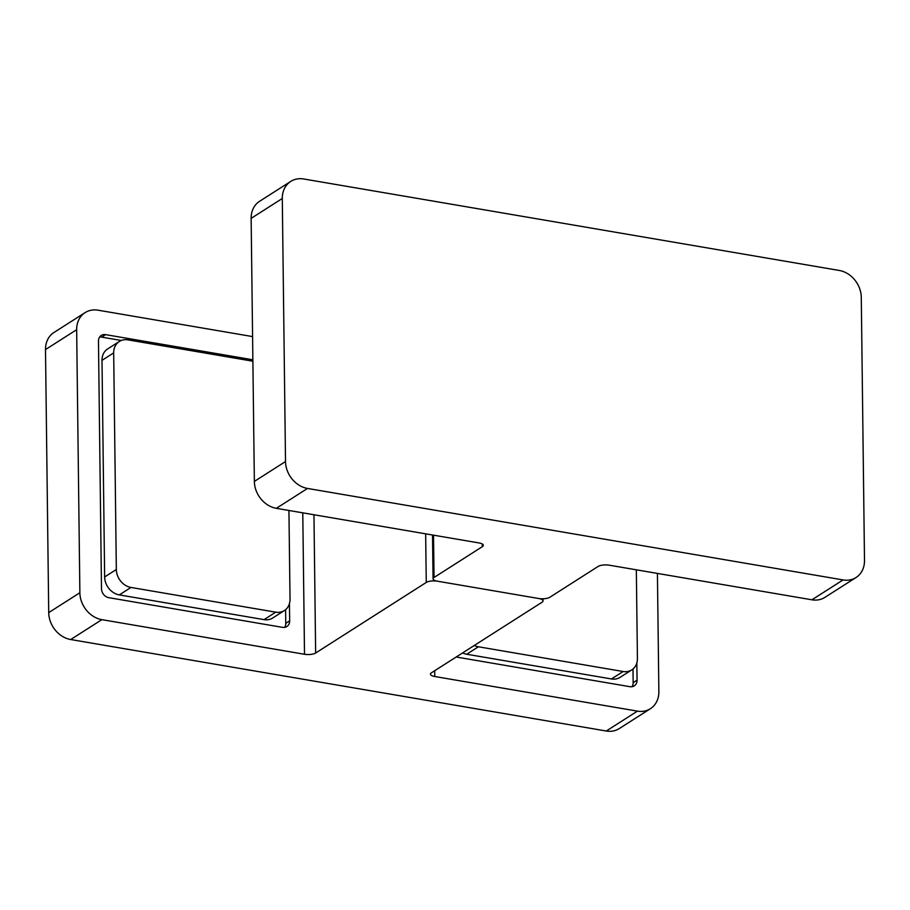 <?xml version="1.0" encoding="UTF-8"?>
<svg xmlns="http://www.w3.org/2000/svg" width="910" height="910" viewBox="0 0 910 910"><rect width="100%" height="100%" fill="white"/><g stroke="black" fill="none" stroke-linecap="round" stroke-linejoin="round"><path stroke-width="1.36" d="M811.913 599.804L843.069 579.932A24.661 20.395 57.5 0 0 856.048 577.509L824.892 597.381A24.661 20.395 -122.5 0 1 811.913 599.804L609.268 565.19A8.224 2.775 -0.7 0 0 598.132 566.441L549.845 597.256A8.224 2.775 179.3 0 1 538.709 598.507L437.391 581.194L538.709 598.507A8.224 2.775 179.3 0 1 543.031 600.884A8.224 2.775 179.3 0 1 542.053 602.227L431.442 672.797A8.224 2.775 -0.7 0 0 430.464 674.139A8.224 2.775 -0.7 0 0 434.787 676.517L637.432 711.131A24.661 20.395 57.5 0 0 650.411 708.708A24.661 20.395 57.5 0 0 658.863 691.634L657.418 573.414M433.524 535.171L434.047 577.475L482.334 546.66A8.224 2.775 -0.7 0 0 483.324 545.329A8.224 2.775 -0.7 0 0 478.99 542.94L276.344 508.326A24.661 20.395 -122.5 0 1 254.356 481.413L251.137 218.366A24.661 20.395 -122.5 0 1 259.589 201.292L290.745 181.408A24.661 20.395 57.5 0 0 282.293 198.482L251.137 218.366M254.356 481.413L285.512 461.529L282.293 198.482M290.745 181.408A24.661 20.395 57.5 0 1 303.724 178.986L839.293 270.463A24.661 20.395 57.5 0 1 861.281 297.388L864.5 560.423A24.661 20.395 57.5 0 1 856.048 577.509M843.069 579.932L307.512 488.442L276.344 508.326M434.047 577.475A8.224 2.775 179.3 0 0 433.058 578.817A8.224 2.775 179.3 0 0 437.391 581.194A8.224 2.775 179.3 0 0 426.255 582.445L315.645 653.016A8.224 2.775 -0.7 0 1 304.509 654.267L101.863 619.653L70.707 639.537A24.661 20.395 -122.5 0 1 48.719 612.612L45.5 349.576A24.661 20.395 -122.5 0 1 53.952 332.491L85.108 312.619A24.661 20.395 57.5 0 0 76.656 329.693L45.5 349.576M285.512 461.529A24.661 20.395 57.5 0 0 307.512 488.442M611.452 678.962L623.134 671.512A16.437 13.593 57.5 0 0 631.779 669.896L620.097 677.347A16.437 13.593 -122.5 0 1 611.452 678.962L466.705 654.244A16.437 13.593 -122.5 0 1 462.61 652.914M631.779 669.896A16.437 13.593 57.5 0 0 637.421 658.51L636.329 569.819M623.134 671.512L478.387 646.783L466.705 654.244M474.292 645.463A16.437 13.593 57.5 0 0 478.387 646.783M264.059 619.63L275.741 612.168A16.437 13.593 57.5 0 0 284.386 610.553L272.704 618.015A16.437 13.593 -122.5 0 1 264.059 619.63L119.301 594.901A16.437 13.593 -122.5 0 1 104.639 576.951L102 360.337A16.437 13.593 -122.5 0 1 107.63 348.951L119.312 341.489A16.437 13.593 57.5 0 0 113.682 352.875L102 360.337M284.386 610.553A16.437 13.593 57.5 0 0 290.028 599.167L288.936 510.476M252.889 361.213L127.969 339.874A16.437 13.593 57.5 0 0 119.312 341.489M104.639 576.951L116.332 569.501L113.682 352.875M275.741 612.168L130.994 587.451L119.301 594.901M116.332 569.501A16.437 13.593 57.5 0 0 130.994 587.451M456.217 657.02A8.224 6.802 -122.5 0 1 456.183 657.009L629.913 686.686A8.224 6.802 -122.5 0 0 634.236 685.878A8.224 6.802 -122.5 0 0 637.057 680.191L636.841 662.912M252.866 359.791L105.606 334.641A8.224 6.802 -122.5 0 0 101.283 335.449A8.224 6.802 -122.5 0 0 98.462 341.136L101.488 588.713A8.224 6.802 -122.5 0 0 108.825 597.677L282.521 627.354A8.224 6.802 -122.5 0 0 286.843 626.546A8.224 6.802 -122.5 0 0 289.664 620.847L289.448 603.58M48.719 612.612L79.875 592.74L76.656 329.693M79.875 592.74A24.661 20.395 57.5 0 0 101.863 619.653M85.108 312.619A24.661 20.395 57.5 0 1 98.087 310.196L252.582 336.586M650.411 708.708L619.255 728.591A24.661 20.395 -122.5 0 1 606.276 731.014L70.707 639.537M121.326 340.476L101.715 337.121A8.224 6.802 57.5 0 0 99.599 337.098M284.637 627.377A8.224 6.802 57.5 0 0 285.763 623.339L285.603 609.666M632.029 686.709A8.224 6.802 57.5 0 0 633.155 682.671L632.996 669.009M482.334 546.66L482.3 544.009M434.718 670.715L434.787 676.517M304.509 654.267L302.78 512.842M606.276 731.014L637.432 711.131M313.961 514.753L315.645 653.016M426.255 582.445L425.664 533.829M105.606 334.641L101.715 337.121M285.763 623.339L289.664 620.847M633.155 682.671L637.057 680.191M432.523 535L433.058 578.817M543.008 598.78L543.031 600.884"/></g></svg>
